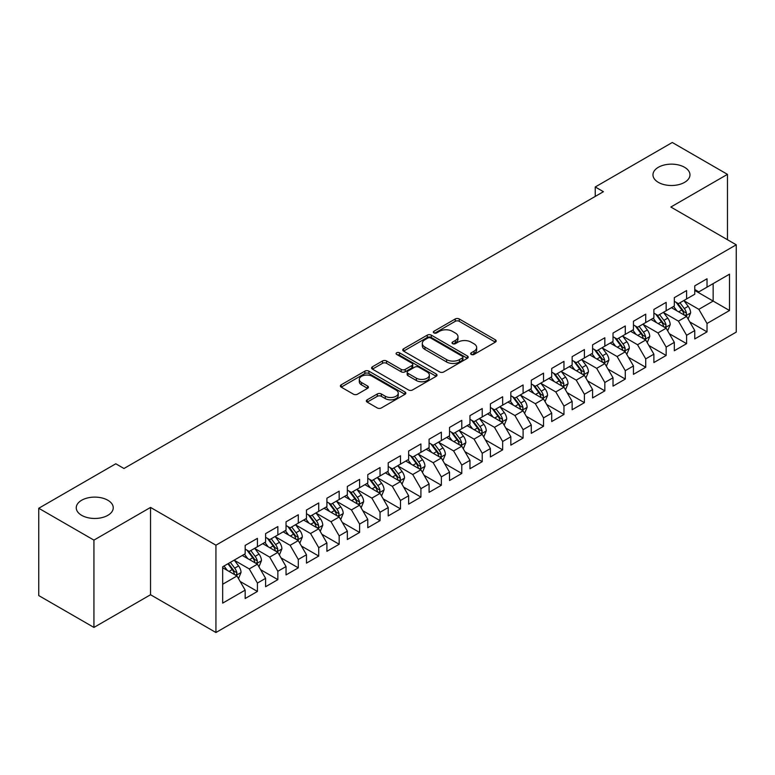 <?xml version="1.0" encoding="UTF-8"?>
<svg xmlns="http://www.w3.org/2000/svg" width="775" height="775" viewBox="0 0 775 775"><rect width="100%" height="100%" fill="white"/><g stroke="black" fill="none" stroke-linecap="round" stroke-linejoin="round"><path stroke-width="1.16" d="M471.248 354.437A1.986 1.143 0 0 0 474.058 354.437L495.37 342.133A2.838 1.637 0 0 0 496.194 340.971A2.838 1.637 0 0 0 495.37 339.818L459.255 318.971A2.838 1.637 0 0 0 455.245 318.971L433.932 331.274A1.986 1.143 0 0 0 433.351 332.088A1.986 1.143 0 0 0 433.932 332.892A1.986 1.143 0 0 0 436.742 332.892L439.502 331.303A9.077 5.241 0 0 1 452.338 331.303L455.351 333.037A9.077 5.241 0 0 1 458.006 336.747A9.077 5.241 0 0 1 455.351 340.457L452.59 342.046A1.986 1.143 0 0 0 452.009 342.86A1.986 1.143 0 0 0 452.59 343.664A1.986 1.143 0 0 0 455.4 343.664L458.161 342.075A9.077 5.241 0 0 1 470.997 342.075L474 343.809A9.077 5.241 0 0 1 476.664 347.52A9.077 5.241 0 0 1 474 351.22L471.248 352.819A1.986 1.143 0 0 0 470.667 353.623A1.986 1.143 0 0 0 471.248 354.437L471.248 352.819M107.822 500.233A18.493 10.676 0 0 0 87.672 497.928A18.493 10.676 0 0 0 76.25 507.79A18.493 10.676 0 0 0 81.666 515.336A18.493 10.676 0 0 0 101.825 517.652A18.493 10.676 0 0 0 113.247 507.79A18.493 10.676 0 0 0 107.822 500.233M684.548 167.274A18.493 10.676 0 0 0 664.388 164.959A18.493 10.676 0 0 0 652.967 174.821A18.493 10.676 0 0 0 658.382 182.377A18.493 10.676 0 0 0 678.542 184.692A18.493 10.676 0 0 0 689.963 174.821A18.493 10.676 0 0 0 684.548 167.274M367.185 399.803A2.838 1.637 0 0 0 366.352 400.966A2.838 1.637 0 0 0 367.185 402.128L377.318 407.97A2.838 1.637 0 0 0 381.329 407.97L404.996 394.31A2.838 1.637 0 0 0 405.829 393.148A2.838 1.637 0 0 0 404.996 391.995L368.89 371.147A2.838 1.637 0 0 0 364.88 371.147L341.203 384.807A2.838 1.637 0 0 0 340.38 385.969A2.838 1.637 0 0 0 341.203 387.122L353.448 394.194A2.838 1.637 0 0 0 357.459 394.194L367.582 388.343A2.838 1.637 0 0 0 368.416 387.18A2.838 1.637 0 0 0 367.582 386.028L361.518 382.521A7.585 4.379 0 0 1 359.3 379.421A7.585 4.379 0 0 1 363.979 375.381A7.585 4.379 0 0 1 372.252 376.33L396.025 390.048A7.585 4.379 0 0 1 398.243 393.148A7.585 4.379 0 0 1 393.555 397.197A7.585 4.379 0 0 1 385.291 396.248L381.329 393.962A2.838 1.637 0 0 0 377.318 393.962L367.185 399.803L367.185 402.128L377.318 396.316L377.318 393.962M93.93 540.117L93.93 627.43L150.534 594.745L150.534 507.431L93.93 540.117L38.75 508.264L115.795 463.779L123.971 468.497L603.415 191.696L595.239 186.978L595.239 196.414M150.534 507.431L215.934 545.193L736.25 244.793L736.25 332.107L215.934 632.507L215.934 545.193M727.463 239.717L727.463 174.356L670.85 207.032L736.25 244.793M727.463 174.356L672.283 142.493L595.239 186.978M439.696 371.952A2.838 1.637 0 0 0 443.717 371.952L467.383 358.292A2.838 1.637 0 0 0 468.216 357.13A2.838 1.637 0 0 0 467.383 355.977L431.278 335.129A2.838 1.637 0 0 0 427.267 335.129L403.591 348.789A2.838 1.637 0 0 0 402.758 349.951A2.838 1.637 0 0 0 403.591 351.104L439.696 371.952M397.468 354.863A1.986 1.143 0 0 1 399.483 355.144L399.483 352.79L436.189 373.986A2.838 1.637 0 0 1 437.022 375.139A2.838 1.637 0 0 1 436.189 376.301L412.523 389.961A2.838 1.637 0 0 1 408.512 389.961L372.397 369.113L372.397 366.798A2.838 1.637 0 0 0 371.574 367.96A2.838 1.637 0 0 0 372.397 369.113M372.397 366.798L382.53 360.956A2.838 1.637 0 0 1 386.541 360.956L401.188 369.404A2.838 1.637 0 0 0 405.199 369.404L411.922 365.529A2.838 1.637 0 0 0 412.746 364.366A2.838 1.637 0 0 0 411.922 363.213L396.674 354.407A1.986 1.143 0 0 1 396.093 353.594A1.986 1.143 0 0 1 397.313 352.538A1.986 1.143 0 0 1 399.483 352.79M694.768 290.451L713.155 301.068L713.155 283.611L729.507 274.176L707.023 287.147L707.023 278.777L694.768 285.849L694.768 294.229L686.592 298.947L686.592 290.567L674.327 297.648L674.327 306.028L666.151 310.746L666.151 302.366L653.887 309.448L653.887 317.827L645.72 322.545L645.72 314.166L633.456 321.247L633.456 329.627L625.28 334.345L625.28 325.965L613.015 333.047L613.015 341.426L604.839 346.144L604.839 337.764L592.584 344.846L592.584 353.226L584.408 357.943L584.408 349.564L572.144 356.645L572.144 365.025L563.967 369.743L563.967 361.363L551.703 368.445L551.703 376.824L543.537 381.542L543.537 373.162L531.272 380.244L531.272 388.624L523.096 393.342L523.096 384.962L510.832 392.043L510.832 400.423L502.655 405.141L502.655 396.761L490.401 403.843L490.401 412.222L482.224 416.94L482.224 408.561L469.96 415.642L469.96 424.022L461.784 428.74L461.784 420.36L449.529 427.442L449.529 435.821L441.353 440.539L441.353 432.159L429.088 439.241L429.088 447.611L420.912 452.338L420.912 443.959L408.648 451.04L408.648 459.41L400.481 464.138L400.481 455.758L388.217 462.84L388.217 471.21L380.041 475.937L380.041 467.558L367.776 474.639L367.776 483.009L359.6 487.737L359.6 479.357L347.345 486.438L347.345 494.808L339.169 499.526L339.169 491.156L326.905 498.228L326.905 506.608L318.728 511.326L318.728 502.956L306.474 510.028L306.474 518.407L298.298 523.125L298.298 514.755L286.033 521.827L286.033 530.207L277.857 534.924L277.857 526.554L265.593 533.626L265.593 542.006L257.426 546.724L257.426 538.354L245.162 545.426L245.162 553.805L222.677 566.787L222.677 603.124L245.162 590.143L236.985 575.99L222.677 567.726M729.507 274.176L729.507 310.513L707.023 323.495L698.847 309.332L684.034 300.778M689.76 321.896L707.023 331.865L707.023 323.495M707.023 331.865L694.768 338.946L694.768 330.567L686.592 335.294L678.416 321.131L663.594 312.577M669.319 333.696L686.592 343.664L686.592 335.294M686.592 343.664L674.327 350.746L674.327 342.366L666.151 347.093L657.975 332.93L643.163 324.376M648.888 345.495L666.151 355.463L666.151 347.093M666.151 355.463L653.887 362.545L653.887 354.165L645.72 358.883L637.544 344.73L622.722 336.176M628.447 357.294L645.72 367.263L645.72 358.883M645.72 367.263L633.456 374.344L633.456 365.965L625.28 370.683L617.103 356.529L602.291 347.975M608.007 369.094L625.28 379.062L625.28 370.683M625.28 379.062L613.015 386.144L613.015 377.764L604.839 382.482L596.673 368.328L581.851 359.774M587.576 380.893L604.839 390.862L604.839 382.482M604.839 390.862L592.584 397.943L592.584 389.563L584.408 394.281L576.232 380.128L561.42 371.574M567.135 392.692L584.408 402.661L584.408 394.281M584.408 402.661L572.144 409.743L572.144 401.363L563.967 406.081L555.791 391.927L540.979 383.373M546.704 404.492L563.967 414.46L563.967 406.081M563.967 414.46L551.703 421.542L551.703 413.162L543.537 417.88L535.36 403.727L520.538 395.173M526.264 416.291L543.537 426.26L543.537 417.88M543.537 426.26L531.272 433.341L531.272 424.962L523.096 429.679L514.92 415.526L500.108 406.972M505.823 428.091L523.096 438.059L523.096 429.679M523.096 438.059L510.832 445.141L510.832 436.761L502.655 441.479L494.489 427.325L479.667 418.771M485.392 439.89L502.655 449.858L502.655 441.479M502.655 449.858L490.401 456.94L490.401 448.56L482.224 453.278L474.048 439.125L459.236 430.571M464.952 451.689L482.224 461.658L482.224 453.278M482.224 461.658L469.96 468.739L469.96 460.36L461.784 465.077L453.608 450.924L438.795 442.36M444.521 463.489L461.784 473.457L461.784 465.077M461.784 473.457L449.529 480.539L449.529 472.159L441.353 476.877L433.177 462.714L418.355 454.16M424.08 475.288L441.353 485.257L441.353 476.877M441.353 485.257L429.088 492.338L429.088 483.958L420.912 488.676L412.736 474.513L397.924 465.959M403.649 487.088L420.912 497.056L420.912 488.676M420.912 497.056L408.648 504.137L408.648 495.758L400.481 500.476L392.305 486.312L377.483 477.758M383.208 498.887L400.481 508.855L400.481 500.476M400.481 508.855L388.217 515.927L388.217 507.557L380.041 512.275L371.864 498.112L357.052 489.558M362.768 510.686L380.041 520.655L380.041 512.275M380.041 520.655L367.776 527.727L367.776 519.357L359.6 524.074L351.433 509.911L336.612 501.357M342.337 522.476L359.6 532.454L359.6 524.074M359.6 532.454L347.345 539.526L347.345 531.156L339.169 535.874L330.993 521.711L316.181 513.157M321.896 534.275L339.169 544.253L339.169 535.874M339.169 544.253L326.905 551.325L326.905 542.955L318.728 547.673L310.552 533.51L295.74 524.956M301.465 546.075L318.728 556.053L318.728 547.673M318.728 556.053L306.474 563.125L306.474 554.755L298.298 559.472L290.121 545.309L275.299 536.755M281.025 557.874L298.298 567.842L298.298 559.472M298.298 567.842L286.033 574.924L286.033 566.554L277.857 571.272L269.681 557.109L254.868 548.555M260.594 569.673L277.857 579.642L277.857 571.272M277.857 579.642L265.593 586.723L265.593 578.344L257.426 583.071L249.25 568.908L234.428 560.354M240.153 581.473L257.426 591.441L257.426 583.071M257.426 591.441L245.162 598.523L245.162 590.143M245.162 549.087L249.25 551.442L257.426 546.724M222.677 584.243L236.985 575.99M265.593 537.288L269.681 539.652L277.857 534.924M249.25 568.908L257.426 564.19L242.294 555.462M265.593 578.344L257.426 564.19M286.033 525.489L290.121 527.852L298.298 523.125M269.681 557.109L277.857 552.391L262.735 543.663M286.033 566.554L277.857 552.391M306.474 513.689L310.552 516.053L318.728 511.326M290.121 545.309L298.298 540.592L283.175 531.863M306.474 554.755L298.298 540.592M326.905 501.89L330.993 504.254L339.169 499.526M310.552 533.51L318.728 528.792L303.606 520.064M326.905 542.955L318.728 528.792M347.345 490.091L351.433 492.454L359.6 487.737M330.993 521.711L339.169 516.993L324.047 508.264M347.345 531.156L339.169 516.993M367.776 478.291L371.864 480.655L380.041 475.937M351.433 509.911L359.6 505.193L344.478 496.465M367.776 519.357L359.6 505.193M388.217 466.492L392.305 468.856L400.481 464.138M371.864 498.112L380.041 493.394L364.918 484.666M388.217 507.557L380.041 493.394M408.648 454.692L412.736 457.056L420.912 452.338M392.305 486.312L400.481 481.595L385.349 472.866M408.648 495.758L400.481 481.595M429.088 442.893L433.177 445.257L441.353 440.539M412.736 474.513L420.912 469.795L405.79 461.067M429.088 483.958L420.912 469.795M449.529 431.094L453.608 433.457L461.784 428.74M433.177 462.714L441.353 457.996L426.231 449.267M449.529 472.159L441.353 457.996M469.96 419.294L474.048 421.658L482.224 416.94M453.608 450.924L461.784 446.197L446.662 437.468M469.96 460.36L461.784 446.197M490.401 407.495L494.489 409.859L502.655 405.141M474.048 439.125L482.224 434.397L467.102 425.669M490.401 448.56L482.224 434.397M510.832 395.696L514.92 398.059L523.096 393.342M494.489 427.325L502.655 422.598L487.533 413.869M510.832 436.761L502.655 422.598M531.272 383.906L535.36 386.26L543.537 381.542M514.92 415.526L523.096 410.798L507.974 402.07M531.272 424.962L523.096 410.798M551.703 372.107L555.791 374.461L563.967 369.743M535.36 403.727L543.537 399.009L528.414 390.271M551.703 413.162L543.537 399.009M572.144 360.307L576.232 362.661L584.408 357.943M555.791 391.927L563.967 387.209L548.845 378.471M572.144 401.363L563.967 387.209M592.584 348.508L596.673 350.862L604.839 346.144M576.232 380.128L584.408 375.41L569.286 366.672M592.584 389.563L584.408 375.41M613.015 336.708L617.103 339.062L625.28 334.345M596.673 368.328L604.839 363.611L589.717 354.873M613.015 377.764L604.839 363.611M633.456 324.909L637.544 327.263L645.72 322.545M617.103 356.529L625.28 351.811L610.158 343.073M633.456 365.965L625.28 351.811M653.887 313.11L657.975 315.464L666.151 310.746M637.544 344.73L645.72 340.012L630.588 331.274M653.887 354.165L645.72 340.012M674.327 301.31L678.416 303.664L686.592 298.947M657.975 332.93L666.151 328.213L651.029 319.474M674.327 342.366L666.151 328.213M694.768 289.511L698.847 291.865L707.023 287.147M678.416 321.131L686.592 316.413L671.47 307.685M694.768 330.567L686.592 316.413M38.75 508.264L38.75 595.578L93.93 627.43M150.534 594.745L215.934 632.507M698.847 309.332L713.155 301.068L729.507 310.513M472.043 354.718L474 353.584A9.077 5.241 0 0 0 476.664 349.874L476.664 347.52M458.006 336.747L458.006 339.111A9.077 5.241 0 0 1 455.351 342.812L453.385 343.945M495.332 342.153L459.255 321.325A2.838 1.637 0 0 0 455.245 321.325L434.727 333.173M467.344 358.312L431.278 337.483A2.838 1.637 0 0 0 427.267 337.483L403.63 351.133M462.365 357.943A1.986 1.143 0 0 0 462.946 357.13A1.986 1.143 0 0 0 462.365 356.316L430.677 338.016A1.986 1.143 0 0 0 427.868 338.016L424.962 339.702A9.077 5.241 0 0 0 422.298 343.403A9.077 5.241 0 0 0 424.962 347.113L446.623 359.619A9.077 5.241 0 0 0 459.459 359.619L462.365 357.943L462.365 360.298A1.986 1.143 0 0 0 462.946 359.493L462.946 357.13M422.298 343.403L422.298 345.766A9.077 5.241 0 0 0 424.962 349.477L424.962 347.113M462.365 360.298L459.459 361.983A9.077 5.241 0 0 1 446.623 361.983L424.962 349.477M372.436 369.142L382.53 363.31L382.53 360.956M412.746 364.366L412.746 366.73A2.838 1.637 0 0 1 411.922 367.883L405.199 371.767A2.838 1.637 0 0 1 401.188 371.767L386.541 363.31A2.838 1.637 0 0 0 382.53 363.31M399.483 355.144L436.151 376.321M416.378 378.181A7.585 4.379 0 0 0 424.652 379.13A7.585 4.379 0 0 0 429.34 375.081A7.585 4.379 0 0 0 427.112 371.981L418.742 367.147A2.838 1.637 0 0 0 414.722 367.147L408.008 371.031A2.838 1.637 0 0 0 407.175 372.184A2.838 1.637 0 0 0 408.008 373.347L416.378 378.181L416.378 380.535A7.585 4.379 0 0 0 424.652 381.494A7.585 4.379 0 0 0 429.34 377.444L429.34 375.081M407.175 372.184L407.175 374.548A2.838 1.637 0 0 0 408.008 375.701L408.008 373.347M416.378 380.535L408.008 375.701M398.243 393.148L398.243 395.512A7.585 4.379 0 0 1 393.555 399.561A7.585 4.379 0 0 1 385.291 398.602L381.329 396.316A2.838 1.637 0 0 0 377.318 396.316M359.3 379.421L359.3 381.784A7.585 4.379 0 0 0 361.518 384.884L361.518 382.521M367.544 388.362L361.518 384.884M404.957 394.33L368.89 373.502A2.838 1.637 0 0 0 364.88 373.502L341.242 387.151M688.103 319.029L690.632 312.848A7.663 4.417 -120 0 0 688.19 306.328L683.85 300.535M676.933 310.833L673.63 306.425M672.09 308.043L671.712 307.539M685.148 315.58L686.33 314.514L686.505 313.177A7.663 4.417 -120 0 0 684.306 308.566L679.966 302.773M677.486 303.132L682.852 310.291A3.904 2.257 60 0 1 683.56 311.472L686.505 313.177M676.139 302.357L681.855 309.981A7.663 4.417 60 0 1 684.044 314.592L684.199 315.037M667.663 330.828L670.201 324.647A7.663 4.417 -120 0 0 667.75 318.128L663.41 312.325M656.493 322.632L653.199 318.225M651.649 319.843L651.271 319.339M664.708 327.379L665.899 326.314L666.064 324.977A7.663 4.417 -120 0 0 663.875 320.366L659.525 314.573M657.055 314.931L662.412 322.09A3.904 2.257 60 0 1 663.119 323.272L666.064 324.977M655.708 314.156L661.414 321.78A7.663 4.417 60 0 1 663.613 326.391L663.768 326.837M647.232 342.627L649.76 336.447A7.663 4.417 -120 0 0 647.319 329.927L642.979 324.124M636.062 334.432L632.758 330.024M631.218 331.642L630.84 331.138M644.277 339.179L645.459 338.113L645.623 336.776A7.663 4.417 -120 0 0 643.434 332.165L639.094 326.372M636.614 326.73L641.981 333.889A3.904 2.257 60 0 1 642.688 335.071L645.623 336.776M635.268 325.955L640.983 333.579A7.663 4.417 60 0 1 643.173 338.191L643.327 338.636M626.791 354.427L629.329 348.246A7.663 4.417 -120 0 0 626.878 341.727L622.538 335.924M615.621 346.231L612.318 341.823M610.778 343.432L610.4 342.938M623.836 350.978L625.018 349.903L625.192 348.576A7.663 4.417 -120 0 0 622.993 343.964L618.653 338.171M616.183 338.53L621.54 345.689A3.904 2.257 60 0 1 622.248 346.871L625.192 348.576M614.827 337.755L620.542 345.379A7.663 4.417 60 0 1 622.742 349.99L622.897 350.426M606.36 366.226L608.888 360.046A7.663 4.417 -120 0 0 606.447 353.526L602.107 347.723M595.181 358.031L591.887 353.623M590.337 355.231L589.969 354.737M603.396 362.778L604.587 361.702L604.752 360.365A7.663 4.417 -120 0 0 602.562 355.764L598.222 349.971M595.743 350.329L601.1 357.488A3.904 2.257 60 0 1 601.817 358.67L604.752 360.365M594.396 349.554L600.112 357.178A7.663 4.417 60 0 1 602.301 361.789L602.456 362.225M585.919 378.026L588.448 371.845A7.663 4.417 -120 0 0 586.007 365.325L581.667 359.522M574.75 369.83L571.446 365.422M569.906 367.03L569.528 366.536M582.965 374.577L584.147 373.502L584.321 372.165A7.663 4.417 -120 0 0 582.122 367.563L577.782 361.77M575.302 362.128L580.669 369.287A3.904 2.257 60 0 1 581.376 370.469L584.321 372.165M573.955 361.353L579.671 368.978A7.663 4.417 60 0 1 581.86 373.589L582.015 374.025M565.479 389.825L568.017 383.644A7.663 4.417 -120 0 0 565.576 377.115L561.226 371.322M554.309 381.629L551.015 377.222M549.465 378.83L549.097 378.336M562.524 386.376L563.716 385.301L563.88 383.964A7.663 4.417 -120 0 0 561.691 379.363L557.351 373.569M554.871 373.928L560.228 381.087A3.904 2.257 60 0 1 560.935 382.269L563.88 383.964M553.524 373.153L559.24 380.777A7.663 4.417 60 0 1 561.429 385.388L561.584 385.824M545.048 401.624L547.576 395.444A7.663 4.417 -120 0 0 545.135 388.914L540.795 383.121M533.878 393.429L530.575 389.021M529.034 390.629L528.657 390.135M542.093 398.176L543.275 397.1L543.44 395.763A7.663 4.417 -120 0 0 541.25 391.162L536.91 385.369M534.43 385.727L539.797 392.886A3.904 2.257 60 0 1 540.504 394.068L543.44 395.763M533.084 384.952L538.799 392.576A7.663 4.417 60 0 1 540.989 397.188L541.144 397.623M524.607 413.424L527.145 407.243A7.663 4.417 -120 0 0 524.694 400.714L520.354 394.921M513.438 405.228L510.134 400.82M508.594 402.428L508.216 401.925M521.653 409.965L522.844 408.9L523.009 407.563A7.663 4.417 -120 0 0 520.819 402.961L516.47 397.168M513.999 397.527L519.357 404.686A3.904 2.257 60 0 1 520.064 405.868L523.009 407.563M512.653 396.752L518.359 404.376A7.663 4.417 60 0 1 520.558 408.977L520.713 409.423M504.176 425.223L506.705 419.043A7.663 4.417 -120 0 0 504.263 412.513L499.923 406.72M493.007 417.028L489.703 412.62M488.163 414.228L487.785 413.724M501.212 421.765L502.403 420.699L502.568 419.362A7.663 4.417 -120 0 0 500.379 414.761L496.039 408.968M493.559 409.326L498.926 416.485A3.904 2.257 60 0 1 499.633 417.667L502.568 419.362M492.212 408.551L497.928 416.175A7.663 4.417 60 0 1 500.117 420.777L500.272 421.222M483.736 437.022L486.274 430.842A7.663 4.417 -120 0 0 483.823 424.312L479.483 418.519M472.566 428.827L469.262 424.419M467.722 426.027L467.344 425.523M480.781 433.564L481.963 432.498L482.137 431.162A7.663 4.417 -120 0 0 479.938 426.56L475.598 420.757M473.118 421.125L478.485 428.284A3.904 2.257 60 0 1 479.192 429.466L482.137 431.162M471.772 420.341L477.487 427.974A7.663 4.417 60 0 1 479.686 432.576L479.841 433.022M463.295 448.822L465.833 442.632A7.663 4.417 -120 0 0 463.392 436.112L459.042 430.319M452.125 440.626L448.832 436.218M447.282 437.827L446.913 437.323M460.34 445.363L461.532 444.298L461.697 442.961A7.663 4.417 -120 0 0 459.507 438.359L455.167 432.557M452.687 432.925L458.044 440.084A3.904 2.257 60 0 1 458.761 441.266L461.697 442.961M451.341 432.14L457.056 439.774A7.663 4.417 60 0 1 459.246 444.375L459.401 444.821M442.864 460.621L445.392 454.431A7.663 4.417 -120 0 0 442.951 447.911L438.611 442.118M431.694 452.426L428.391 448.018M426.851 449.626L426.473 449.122M439.909 457.163L441.091 456.097L441.266 454.76A7.663 4.417 -120 0 0 439.067 450.159L434.727 444.356M432.247 444.724L437.613 451.883A3.904 2.257 60 0 1 438.321 453.065L441.266 454.76M430.9 443.939L436.616 451.573A7.663 4.417 60 0 1 438.805 456.175L438.96 456.62M422.423 472.421L424.962 466.23A7.663 4.417 -120 0 0 422.511 459.711L418.171 453.918M411.254 464.225L407.96 459.817M406.41 461.425L406.032 460.922M419.469 468.962L420.66 467.897L420.825 466.56A7.663 4.417 -120 0 0 418.636 461.958L414.296 456.155M411.816 456.523L417.173 463.683A3.904 2.257 60 0 1 417.88 464.864L420.825 466.56M410.469 455.739L416.185 463.373A7.663 4.417 60 0 1 418.374 467.974L418.529 468.42M401.993 484.22L404.521 478.03A7.663 4.417 -120 0 0 402.08 471.51L397.74 465.717M390.823 476.024L387.519 471.617M385.979 473.225L385.601 472.721M399.038 480.762L400.22 479.696L400.384 478.359A7.663 4.417 -120 0 0 398.195 473.757L393.855 467.955M391.375 468.323L396.742 475.472A3.904 2.257 60 0 1 397.449 476.664L400.384 478.359M390.028 467.538L395.744 475.172A7.663 4.417 60 0 1 397.933 479.773L398.088 480.219M381.552 496.019L384.09 489.829A7.663 4.417 -120 0 0 381.639 483.309L377.299 477.516M370.382 487.824L367.079 483.416M365.538 485.024L365.161 484.52M378.597 492.561L379.779 491.495L379.953 490.158A7.663 4.417 -120 0 0 377.754 485.547L373.414 479.754M370.944 480.122L376.301 487.272A3.904 2.257 60 0 1 377.008 488.463L379.953 490.158M369.588 479.338L375.303 486.971A7.663 4.417 60 0 1 377.502 491.573L377.657 492.018M361.121 507.819L363.649 501.628A7.663 4.417 -120 0 0 361.208 495.109L356.868 489.316M349.942 499.623L346.648 495.215M345.108 496.823L344.73 496.32M358.157 504.36L359.348 503.295L359.513 501.958A7.663 4.417 -120 0 0 357.323 497.347L352.983 491.553M350.503 491.912L355.861 499.071A3.904 2.257 60 0 1 356.577 500.262L359.513 501.958M349.157 491.137L354.873 498.771A7.663 4.417 60 0 1 357.062 503.372L357.217 503.818M340.68 519.608L343.209 513.428A7.663 4.417 -120 0 0 340.767 506.908L336.427 501.115M329.511 511.413L326.207 507.015M324.667 508.623L324.289 508.119M337.726 516.16L338.907 515.094L339.082 513.757A7.663 4.417 -120 0 0 336.883 509.146L332.543 503.353M330.063 503.711L335.43 510.87A3.904 2.257 60 0 1 336.137 512.062L339.082 513.757M328.716 502.936L334.432 510.57A7.663 4.417 60 0 1 336.621 515.172L336.776 515.617M320.24 531.408L322.778 525.227A7.663 4.417 -120 0 0 320.337 518.708L315.987 512.914M309.07 523.212L305.776 518.814M304.226 520.422L303.858 519.918M317.285 527.959L318.477 526.893L318.641 525.557A7.663 4.417 -120 0 0 316.452 520.945L312.112 515.152M309.632 515.511L314.989 522.67A3.904 2.257 60 0 1 315.696 523.861L318.641 525.557M308.285 514.736L314.001 522.369A7.663 4.417 60 0 1 316.19 526.971L316.345 527.417M299.809 543.207L302.337 537.027A7.663 4.417 -120 0 0 299.896 530.507L295.556 524.714M288.639 535.012L285.336 530.613M283.795 532.222L283.418 531.718M296.854 539.758L298.036 538.693L298.201 537.356A7.663 4.417 -120 0 0 296.011 532.745L291.671 526.952M289.191 527.31L294.558 534.469A3.904 2.257 60 0 1 295.265 535.661L298.201 537.356M287.845 526.535L293.56 534.159A7.663 4.417 60 0 1 295.75 538.77L295.905 539.216M279.368 555.007L281.906 548.826A7.663 4.417 -120 0 0 279.455 542.306L275.115 536.513M268.198 546.811L264.895 542.413M263.355 544.021L262.977 543.517M276.413 551.558L277.605 550.492L277.77 549.155A7.663 4.417 -120 0 0 275.58 544.544L271.231 538.751M268.76 539.109L274.118 546.268A3.904 2.257 60 0 1 274.825 547.46L277.77 549.155M267.414 538.334L273.12 545.958A7.663 4.417 60 0 1 275.319 550.57L275.474 551.015M258.937 566.806L261.466 560.625A7.663 4.417 -120 0 0 259.024 554.106L254.684 548.312M247.767 558.61L244.464 554.212M242.924 555.82L242.546 555.317M255.983 563.357L257.164 562.292L257.329 560.955A7.663 4.417 -120 0 0 255.14 556.343L250.8 550.55M248.32 550.909L253.687 558.068A3.904 2.257 60 0 1 254.394 559.25L257.329 560.955M246.973 550.134L252.689 557.758A7.663 4.417 60 0 1 254.878 562.369L255.033 562.815M238.497 578.605L241.035 572.425A7.663 4.417 -120 0 0 238.584 565.905L234.244 560.112M227.327 570.41L224.023 566.012M235.542 575.157L236.724 574.091L236.898 572.754A7.663 4.417 -120 0 0 234.699 568.143L230.359 562.35M228.441 563.454L233.246 569.867A3.904 2.257 60 0 1 233.953 571.049L236.898 572.754M227.908 563.764L232.248 569.557A7.663 4.417 60 0 1 234.447 574.168L234.602 574.614M474 353.584L474 351.22M452.59 343.664L452.59 342.046M455.351 342.812L455.351 340.457M433.932 332.892L433.932 331.274M455.245 321.325L455.245 318.971M459.255 321.325L459.255 318.971M495.37 342.133L495.37 339.818M403.591 351.104L403.591 348.789M427.267 337.483L427.267 335.129M431.278 337.483L431.278 335.129M467.383 358.292L467.383 355.977M446.623 361.983L446.623 359.619M459.459 361.983L459.459 359.619M386.541 363.31L386.541 360.956M401.188 371.767L401.188 369.404M405.199 371.767L405.199 369.404M411.922 367.883L411.922 365.529M436.189 376.301L436.189 373.986M381.329 396.316L381.329 393.962M385.291 398.602L385.291 396.248M367.582 388.343L367.582 386.028M341.203 387.122L341.203 384.807M364.88 373.502L364.88 371.147M368.89 373.502L368.89 371.147M404.996 394.31L404.996 391.995M685.633 315.861L690.583 312.993M684.306 308.566L688.19 306.328M678.658 311.831L681.855 309.981M665.192 327.66L670.152 324.793M663.875 320.366L667.75 318.128M658.217 323.63L661.414 321.78M644.752 339.46L649.712 336.592M643.434 332.165L647.319 329.927M637.786 335.43L640.983 333.579M624.321 351.249L629.271 348.392M622.993 343.964L626.878 341.727M617.346 347.229L620.542 345.379M603.88 363.049L608.84 360.191M602.562 355.764L606.447 353.526M596.905 359.028L600.112 357.178M583.449 374.848L588.399 371.99M582.122 367.563L586.007 365.325M576.474 370.828L579.671 368.978M563.008 386.647L567.968 383.79M561.691 379.363L565.576 377.115M556.033 382.627L559.24 380.777M542.577 398.447L547.528 395.589M541.25 391.162L545.135 388.914M535.602 394.427L538.799 392.576M522.137 410.246L527.087 407.388M520.819 402.961L524.694 400.714M515.162 406.226L518.359 404.376M501.696 422.046L506.656 419.188M500.379 414.761L504.263 412.513M494.731 418.025L497.928 416.175M481.265 433.845L486.216 430.987M479.938 426.56L483.823 424.312M474.29 429.825L477.487 427.974M460.825 445.644L465.785 442.787M459.507 438.359L463.392 436.112M453.85 441.624L457.056 439.774M440.394 457.444L445.344 454.586M439.067 450.159L442.951 447.911M433.419 453.414L436.616 451.573M419.953 469.243L424.913 466.385M418.636 461.958L422.511 459.711M412.978 465.213L416.185 463.373M399.512 481.043L404.472 478.185M398.195 473.757L402.08 471.51M392.547 477.012L395.744 475.172M379.082 492.842L384.032 489.984M377.754 485.547L381.639 483.309M372.107 488.812L375.303 486.971M358.641 504.641L363.601 501.783M357.323 497.347L361.208 495.109M351.666 500.611L354.873 498.771M338.21 516.441L343.16 513.573M336.883 509.146L340.767 506.908M331.235 512.411L334.432 510.57M317.769 528.24L322.729 525.373M316.452 520.945L320.337 518.708M310.794 524.21L314.001 522.369M297.338 540.039L302.289 537.172M296.011 532.745L299.896 530.507M290.363 536.009L293.56 534.159M276.898 551.839L281.858 548.971M275.58 544.544L279.455 542.306M269.923 547.809L273.12 545.958M256.457 563.638L261.417 560.771M255.14 556.343L259.024 554.106M249.492 559.608L252.689 557.758M236.026 575.438L240.977 572.57M234.699 568.143L238.584 565.905M229.051 571.408L232.248 569.557"/></g></svg>
